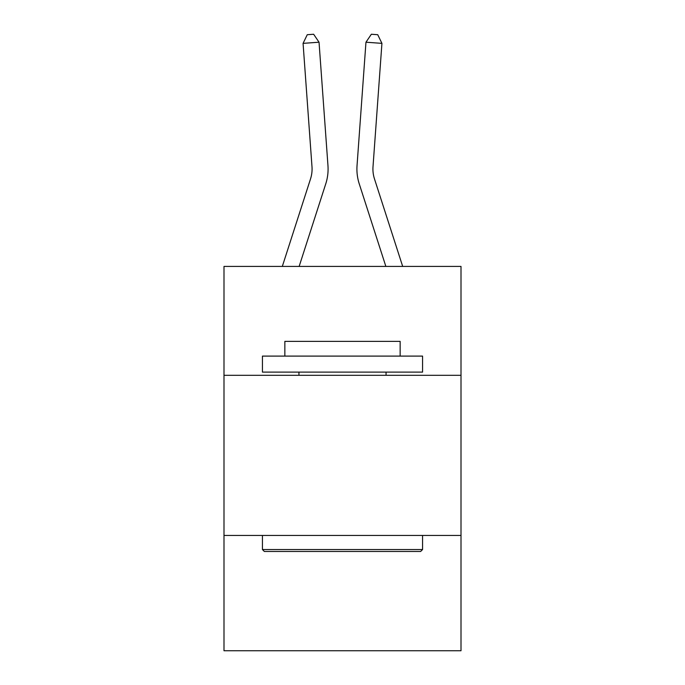 <?xml version="1.0" encoding="UTF-8"?>
<svg xmlns="http://www.w3.org/2000/svg" width="685" height="685" viewBox="0 0 685 685"><rect width="100%" height="100%" fill="white"/><g stroke="black" fill="none" stroke-linecap="round" stroke-linejoin="round"><path stroke-width="1.03" d="M461.005 375.311L461.005 266.422L223.995 266.422L223.995 375.311L461.005 375.311L461.005 650.75L223.995 650.75L223.995 375.311M461.005 535.447L223.995 535.447M310.528 178.888A32.024 32.024 -21.4 0 0 311.992 166.746A32.024 32.024 -21.4 0 1 310.528 178.888A32.024 32.024 -21.4 0 0 311.992 166.746A32.024 32.024 -21.4 0 1 310.528 178.888A32.024 32.024 -21.4 0 0 311.992 166.746A32.024 32.024 -21.4 0 1 310.528 178.888A32.024 32.024 -21.4 0 0 311.992 166.746A32.024 32.024 -21.4 0 1 310.528 178.888A32.024 32.024 -21.4 0 0 311.992 166.746A32.024 32.024 -21.4 0 1 310.528 178.888A32.024 32.024 -21.4 0 0 311.992 166.746A32.024 32.024 -21.4 0 1 310.528 178.888A32.024 32.024 -21.4 0 0 311.992 166.746A32.024 32.024 -21.4 0 1 310.528 178.888A32.024 32.024 -21.4 0 0 311.992 166.746A32.024 32.024 -21.4 0 1 310.528 178.888A32.024 32.024 -21.4 0 0 311.992 166.746A32.024 32.024 -21.4 0 1 310.528 178.888A32.024 32.024 -21.4 0 0 311.992 166.746A32.024 32.024 -21.4 0 1 310.528 178.888A32.024 32.024 -21.4 0 0 311.992 166.746A32.024 32.024 -21.4 0 1 310.528 178.888A32.024 32.024 -21.4 0 0 311.992 166.746A32.024 32.024 -21.4 0 1 310.528 178.888A32.024 32.024 -21.4 0 0 311.992 166.746A32.024 32.024 -21.4 0 1 310.528 178.888A32.024 32.024 -21.4 0 0 311.992 166.746A32.024 32.024 -21.4 0 1 310.528 178.888A32.024 32.024 -21.4 0 0 311.992 166.746A32.024 32.024 -21.4 0 1 310.528 178.888A32.024 32.024 -21.4 0 0 311.992 166.746A32.024 32.024 -21.4 0 1 310.528 178.888A32.024 32.024 -21.4 0 0 311.992 166.746A32.024 32.024 -21.4 0 1 310.528 178.888L282.314 266.422L310.528 178.888A32.024 32.024 -31.4 0 0 311.992 166.746L303.07 43.36L319.039 42.213L327.961 165.59A48.044 48.044 158.6 0 1 325.769 183.803L299.139 266.422M402.686 266.422L374.472 178.888A32.024 32.024 31.4 0 1 373.008 166.746L381.93 43.36L365.961 42.213L357.039 165.59A48.044 48.044 -158.6 0 0 359.231 183.803L385.86 266.422M264.35 551.468L262.432 549.541L422.568 549.541L420.65 551.468L264.35 551.468M422.568 356.097L422.568 372.109L262.432 372.109L262.432 356.097L422.568 356.097M284.849 356.097L284.849 341.37L400.151 341.37L400.151 356.097M422.568 535.447L422.568 549.541M262.432 535.447L262.432 549.541M386.057 372.109L386.057 375.311M298.943 372.109L298.943 375.311M374.472 178.888A32.024 32.024 21.4 0 1 373.008 166.746A32.024 32.024 21.4 0 0 374.472 178.888A32.024 32.024 21.4 0 1 373.008 166.746A32.024 32.024 21.4 0 0 374.472 178.888A32.024 32.024 21.4 0 1 373.008 166.746A32.024 32.024 21.4 0 0 374.472 178.888A32.024 32.024 21.4 0 1 373.008 166.746A32.024 32.024 21.4 0 0 374.472 178.888A32.024 32.024 21.4 0 1 373.008 166.746A32.024 32.024 21.4 0 0 374.472 178.888A32.024 32.024 21.4 0 1 373.008 166.746A32.024 32.024 21.4 0 0 374.472 178.888A32.024 32.024 21.4 0 1 373.008 166.746A32.024 32.024 21.4 0 0 374.472 178.888A32.024 32.024 21.4 0 1 373.008 166.746A32.024 32.024 21.4 0 0 374.472 178.888A32.024 32.024 21.4 0 1 373.008 166.746A32.024 32.024 21.4 0 0 374.472 178.888A32.024 32.024 21.4 0 1 373.008 166.746A32.024 32.024 21.4 0 0 374.472 178.888A32.024 32.024 21.4 0 1 373.008 166.746A32.024 32.024 21.4 0 0 374.472 178.888A32.024 32.024 21.4 0 1 373.008 166.746A32.024 32.024 21.4 0 0 374.472 178.888A32.024 32.024 21.4 0 1 373.008 166.746A32.024 32.024 21.4 0 0 374.472 178.888A32.024 32.024 21.4 0 1 373.008 166.746A32.024 32.024 21.4 0 0 374.472 178.888A32.024 32.024 21.4 0 1 373.008 166.746A32.024 32.024 21.4 0 0 374.472 178.888A32.024 32.024 21.4 0 1 373.008 166.746A32.024 32.024 21.4 0 0 374.472 178.888A32.024 32.024 21.4 0 1 373.008 166.746A32.024 32.024 21.4 0 0 374.472 178.888M365.961 42.213L357.039 165.59L365.961 42.213L357.039 165.59L365.961 42.213L357.039 165.59L365.961 42.213L357.039 165.59L365.961 42.213L357.039 165.59L365.961 42.213L357.039 165.59L365.961 42.213L357.039 165.59L365.961 42.213L357.039 165.59L365.961 42.213L357.039 165.59L365.961 42.213L357.039 165.59L365.961 42.213L357.039 165.59L365.961 42.213L357.039 165.59L365.961 42.213L357.039 165.59L365.961 42.213L357.039 165.59L365.961 42.213L357.039 165.59L365.961 42.213L357.039 165.59L365.961 42.213L357.039 165.59L365.961 42.213L371.356 34.25L377.743 34.712L381.93 43.36M303.07 43.36L307.257 34.712L313.644 34.25L319.039 42.213"/></g></svg>
